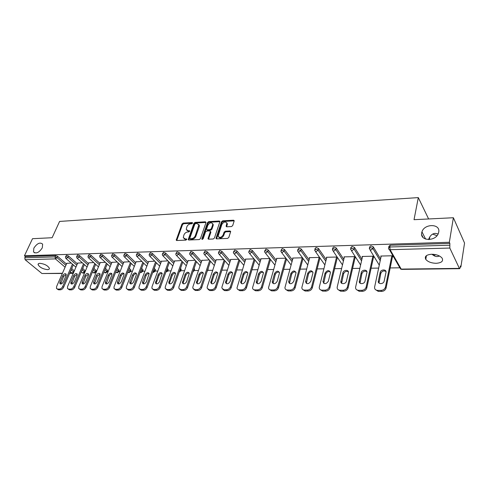 <?xml version="1.0" encoding="UTF-8"?>
<svg xmlns="http://www.w3.org/2000/svg" width="489" height="489" viewBox="0 0 489 489"><rect width="100%" height="100%" fill="white"/><g stroke="black" fill="none" stroke-linecap="round" stroke-linejoin="round"><path stroke-width="0.73" d="M439.599 256.065L437.349 256.554C435.583 256.621 433.81 255.851 432.025 254.243M421.707 232.788C419.654 241.101 435.54 241.792 438.376 233.363L438.725 232.116C440.577 223.565 424.409 223.436 421.958 231.829L421.707 232.788M33.851 248.149L33.521 251.914C36.149 254.023 39.077 252.66 42.305 247.819L42.641 244.139C40.037 241.969 37.109 243.302 33.851 248.149M192.617 223.143L192.232 222.568L183.161 223.088L182 223.999L176.217 240.093L176.798 240.509L185.936 240.13L186.798 239.194L185.19 238.938L183.296 237.556L183.931 234.909C184.708 233.198 185.967 232.214 187.697 231.963L188.882 231.908L189.744 230.985L188.137 230.735L186.242 229.365L186.865 226.78C187.642 225.087 188.888 224.109 190.612 223.852L191.798 223.785L192.617 223.143M438.126 233.938L435.277 233.387C432.258 233.54 430.014 235.606 428.541 239.579M432.686 234.084L436.946 235.729M39.939 263.327C38.594 263.388 37.977 263.828 38.093 264.653C39.731 267.385 42.867 269.048 47.512 269.635C48.888 269.586 49.511 269.139 49.389 268.296C47.733 265.564 44.585 263.907 39.939 263.327M431.61 254.249C426.298 254.726 424.354 256.438 425.778 259.378C427.899 261.853 431.371 263.161 436.194 263.296C441.585 262.862 443.554 261.132 442.093 258.113C439.923 255.637 436.426 254.353 431.61 254.249M231.462 226.56L232.691 225.606L234.231 220.741L233.553 220.203L222.709 220.82L221.499 221.761L215.991 238.339L216.645 238.858L227.574 238.406L228.815 237.44L230.692 231.517L230.013 230.973L225.325 231.199L224.103 232.153L223.186 234.903C221.175 237.758 219.494 238.143 218.137 236.065L221.853 224.439C223.87 221.609 225.545 221.23 226.872 223.302L226.114 226.279L226.786 226.804L231.462 226.56M24.45 255.765L32.506 238.699L52.127 237.721L59.591 221.431L418.309 197.599L414.03 219.689L453.376 217.733L449.342 242.269L24.45 255.765L25.361 256.517L24.768 257.782L55.055 256.884L55.642 255.582L25.361 256.517M205.991 222.642L205.417 221.81L195.105 222.403L193.931 223.32L188.228 239.567L188.827 240.007L199.219 239.579L200.423 238.644L205.991 222.642M208.736 221.621L219.304 221.016L219.958 221.517L214.433 238.051L213.216 238.999L208.632 239.188L207.99 238.693L210.294 231.743L209.702 230.887L206.7 231.034L205.502 231.969L203.137 238.791L201.884 238.846L207.544 222.55L208.736 221.621L209.255 222.244L219.824 221.645L219.304 221.016M428.621 218.962L418.309 197.599M62.335 273.473L41.938 273.516L25.122 259.714L24.768 257.782M453.376 217.733L464.55 243.039L460.882 266.994L460.235 267.006M449.342 242.269L449.868 243.394L449.813 248.051L459.379 268.382L459.672 268.681L460.125 267.746L460.394 265.955L460.882 266.994M435.131 254.543L434.409 255.906M399.672 267.813L390.179 267.935M378.645 268.088L371.114 268.192M359.855 268.339L352.6 268.437M341.609 268.583L334.617 268.675M323.889 268.816L317.147 268.907M306.664 269.048L300.167 269.133M289.922 269.268L283.651 269.353M273.632 269.488L267.587 269.567M257.789 269.696L251.951 269.775M242.367 269.904L236.731 269.977M227.348 270.099L221.908 270.172M212.721 270.295L207.752 270.362M198.473 270.484L194.084 270.545M184.579 270.674L180.747 270.723M171.04 270.851L167.733 270.894M157.831 271.028L155.031 271.065M144.946 271.199L142.629 271.23M132.366 271.364L130.514 271.389M120.092 271.529L118.68 271.548M108.106 271.688L107.115 271.701M96.4 271.841L95.807 271.853M81.504 272.043L81.192 272.049M66.779 263.345L71.229 263.064M388.712 247.3L388.902 246.364L390.179 245.24L389.819 246.988L449.568 245.221M449.868 243.394L390.179 245.24M55.642 255.582L57.58 256.328L66.473 264.029M71.712 268.559L74.328 270.875M369.439 247.825L369.635 246.945L370.827 245.839L373.284 246.817L380.576 258.981M350.711 248.357L350.919 247.483L352.049 246.419L354.488 247.397L361.927 259.164M332.52 248.877L332.74 247.996L333.822 246.982L336.23 247.947L343.81 259.372M314.855 249.384L315.087 248.491L316.114 247.526L318.492 248.479L326.212 259.592M297.679 249.879L298.907 248.064L301.261 248.999L309.103 259.818M280.986 250.362L282.184 248.577L284.506 249.506L292.465 260.056M264.751 250.833L265.924 249.078L268.216 249.995L276.279 260.295M248.956 251.291L250.099 249.567L252.373 250.472L260.527 260.539M233.583 251.737L234.702 250.044L236.951 250.936L245.197 260.784M218.614 252.171L219.714 250.509L221.933 251.389L230.264 261.028M204.035 252.599L205.117 250.961L207.312 251.823L215.716 261.273M189.83 253.009L190.893 251.401L193.063 252.257L201.535 261.517M208.045 268.638L208.082 269.384M175.985 253.412L177.036 251.829L179.182 252.672L187.715 261.762M194.09 268.547L194.414 269.586M162.489 253.809L163.522 252.245L165.649 253.076L174.237 262M180.478 268.479L181.23 269.353L181.083 269.775M149.328 254.194L150.349 252.654L152.446 253.473L161.089 262.238M167.201 268.43L168.216 269.561L168.069 269.965M136.486 254.567L137.495 253.051L139.573 253.864L148.259 262.471M154.249 268.406L155.514 269.769L155.374 270.148M123.962 254.934L124.952 253.436L127.006 254.243L135.74 262.703M141.608 268.394L142.874 269.622L142.971 270.331M111.73 255.295L112.708 253.815L114.744 254.61L123.509 262.935M129.267 268.394L130.746 269.8L130.863 270.503M99.787 255.643L100.752 254.188L102.769 254.971L111.571 263.161M117.213 268.412L118.894 269.977L119.029 270.674M88.124 255.985L89.084 254.549L91.076 255.319L99.909 263.382M105.441 268.437L107.317 270.148L107.464 270.839M76.73 256.315L77.678 254.897L79.652 255.661L88.509 263.602M93.943 268.467L96.003 270.319L96.162 271.004M65.599 256.646L66.535 255.246L68.491 255.998L77.366 263.815M82.702 268.51L84.933 270.478L85.11 271.163M77.678 263.1L82.341 262.813M88.827 262.856L93.711 262.556M100.227 262.605L105.343 262.293M111.902 262.349L117.256 262.018M123.851 262.086L129.457 261.743M136.083 261.823L141.951 261.462M148.613 261.548L154.75 261.169M161.449 261.267L167.874 260.869M174.604 260.979L181.327 260.564M188.094 260.686L195.123 260.252M201.92 260.386L209.274 259.934M216.107 260.081L215.845 259.781L223.797 259.604M230.667 259.769L230.392 259.451L238.705 259.262M245.606 259.451L245.325 259.115L254.017 258.913M260.949 259.121L260.661 258.767L269.739 258.559M276.713 258.791L276.413 258.406L285.9 258.192M292.905 258.449L292.599 258.039L302.508 257.813M319.843 258.406L320.271 258.394M309.555 258.1L309.237 257.66L319.592 257.428M337.221 258.027L337.673 258.015M326.676 257.746L326.352 257.275L337.007 257.031M355.093 257.636L355.558 257.624M344.287 257.379L343.95 256.872L354.922 256.627M373.498 257.232L373.975 257.22L373.358 256.205L362.068 256.462L362.41 257.012M392.447 256.817L392.942 256.804L392.349 255.778L380.717 256.04L381.078 256.639M423.064 237.513L421.677 234.781M186.932 230.453L188.675 231.34L188.137 230.735M189.701 231.291L188.675 231.34M184.005 238.656L185.734 239.537L185.19 238.938M186.761 239.494L185.734 239.537M192.599 223.186L183.693 223.693L182.538 224.598L176.761 240.509M205.417 221.81L205.942 222.434L195.637 223.015L194.457 223.931L188.766 240.007M195.624 223.571L194.799 224.213L189.842 238.125L190.233 238.724L191.499 238.669C193.265 238.418 194.536 237.428 195.319 235.692L198.84 224.94L196.884 223.497L195.624 223.571M190.08 238.705L190.777 239.323L190.233 238.724M198.687 224.414L199.365 225.551L199.212 226.755L195.851 236.297C195.074 238.033 193.803 239.023 192.043 239.274L190.777 239.323M210.472 231.529L210.82 232.361L208.522 239.188M202.434 239.433L208.063 223.173L207.544 222.55M212.611 224.983L212.733 224.041C211.413 222.085 209.781 222.483 207.831 225.24L206.499 229.31L207.134 229.787L210.129 229.634L211.334 228.699L212.611 224.983L213.131 225.6L213.259 224.665L212.629 223.614M206.89 229.763L207.66 230.405L207.134 229.787M213.131 225.6L211.859 229.317L210.655 230.258L207.66 230.405M209.255 222.244L208.063 223.173M226.762 222.813L227.385 223.931L226.633 226.798M218.785 237.189C220.429 238.669 222.067 238.112 223.705 235.527L223.186 234.903M230.692 231.609L225.845 231.823L224.622 232.776L223.705 235.527M234.225 220.845L223.222 221.45L222.018 222.391L216.517 238.852M58.497 289.806L60.385 289.812L59.475 289.072L57.586 289.066L58.497 289.806L57.17 289.005M59.475 289.072C60.819 288.926 61.889 288.082 62.684 286.548L63.588 287.294L73.307 264.879M63.588 287.294C62.794 288.828 61.724 289.665 60.385 289.812M60.667 284.03L63.668 276.358L66.235 274.402M57.586 289.066L56.492 288.449L56.602 286.542L66.859 263.168M62.684 286.548L72.433 264.115M62.781 275.607C63.998 273.736 65.116 273.253 66.149 274.152L66.058 275.576L63.234 282.061C62.03 283.932 60.905 284.421 59.86 283.541L59.951 282.074L62.781 275.607L63.668 276.358M69.511 289.861L71.449 289.867L70.544 289.121L68.613 289.109L69.511 289.861L68.185 289.054M70.544 289.121C71.92 288.968 73.002 288.119 73.796 286.566L74.695 287.318L84.359 264.61M74.695 287.318C73.9 288.871 72.818 289.72 71.449 289.867M71.663 284.017L74.634 276.254L77.268 274.286M68.613 289.109L67.464 288.449L67.568 286.56L77.757 262.917M73.796 286.566L83.491 263.84M73.747 275.496C74.994 273.589 76.143 273.106 77.195 274.06L77.103 275.466L74.297 282.025C73.063 283.938 71.914 284.427 70.85 283.492L70.936 282.037L73.747 275.496L74.634 276.254M80.789 289.916L82.769 289.928L81.871 289.164L79.896 289.158L80.789 289.916L79.462 289.097M81.871 289.164C83.277 289.011 84.377 288.155 85.165 286.585L86.058 287.349L95.667 264.329M86.058 287.349C85.269 288.913 84.169 289.775 82.769 289.928M82.916 283.999L85.85 276.157L88.558 274.164M79.896 289.158L78.686 288.443L78.79 286.572L88.906 262.666M85.165 286.585L94.805 263.547M84.97 275.386C86.247 273.43 87.421 272.96 88.497 273.968L88.405 275.356L85.618 281.994C84.352 283.95 83.179 284.433 82.091 283.437L82.183 282L84.97 275.386L85.85 276.157M92.335 289.971L94.359 289.983L93.466 289.213L91.443 289.207L92.335 289.971L90.997 289.146M93.466 289.213C94.903 289.06 96.015 288.192 96.804 286.603L97.69 287.373L107.238 264.042M97.69 287.373C96.901 288.962 95.795 289.83 94.359 289.983M94.426 283.981L97.329 276.053L100.117 274.042M91.443 289.207L90.172 288.437L90.282 286.591L100.312 262.404M96.804 286.603L106.382 263.247M96.455 275.276C97.763 273.272 98.967 272.801 100.062 273.877L99.97 275.24L97.207 281.957C95.911 283.962 94.707 284.439 93.601 283.382L93.686 281.964L96.455 275.276L97.329 276.053M104.151 290.032L106.223 290.038L105.343 289.262L103.265 289.256L104.151 290.032L102.818 289.195M105.343 289.262C106.81 289.109 107.935 288.229 108.723 286.621L109.603 287.404L119.084 263.742M109.603 287.404C108.815 289.005 107.69 289.885 106.223 290.038M106.211 283.962L109.084 275.943C109.78 274.58 110.734 273.901 111.944 273.919M103.265 289.256L101.932 288.424L102.042 286.609L111.987 262.141M108.723 286.621L118.234 262.941M108.21 275.16C109.554 273.106 110.783 272.648 111.902 273.785L111.81 275.124L109.071 281.921C107.739 283.975 106.51 284.445 105.379 283.32L105.465 281.927L108.21 275.16L109.084 275.943M116.254 290.093L118.381 290.099L117.501 289.317L115.373 289.305L116.254 290.093L114.872 289.237M117.501 289.317C119.004 289.158 120.147 288.265 120.93 286.64L121.804 287.428L131.211 263.43M121.804 287.428C121.021 289.054 119.878 289.946 118.381 290.099M118.283 283.944L121.113 275.839C121.828 274.427 122.812 273.748 124.053 273.791M115.373 289.305L113.974 288.406L114.084 286.627L123.937 261.872M120.93 286.64L130.367 262.624M120.251 275.038C121.627 272.935 122.886 272.483 124.029 273.693L123.931 275.001L121.223 281.878C119.854 283.993 118.595 284.445 117.439 283.253L117.531 281.89L120.251 275.038L121.113 275.839M128.656 290.154L130.832 290.16L129.958 289.366L127.782 289.36L128.656 290.154L127.219 289.274M129.958 289.366C131.498 289.207 132.653 288.302 133.436 286.658L134.298 287.459L143.632 263.113M134.298 287.459C133.521 289.103 132.366 290.008 130.832 290.16M130.642 283.92L133.43 275.723C134.163 274.274 135.178 273.589 136.462 273.663M127.782 289.36L126.309 288.382L126.425 286.646L136.174 261.591M133.436 286.658L142.794 262.287M132.58 274.916C133.998 272.758 135.288 272.318 136.449 273.608L136.352 274.879L133.668 281.841C132.262 284.005 130.973 284.451 129.799 283.18L129.885 281.853L132.58 274.916L133.43 275.723M141.358 290.215L143.589 290.228L142.727 289.421L140.496 289.409L141.358 290.215L139.872 289.305M142.727 289.421C144.298 289.262 145.477 288.345 146.254 286.676L147.11 287.489L156.352 262.776M147.11 287.489C146.333 289.152 145.16 290.069 143.589 290.228M142.458 283.1L143.295 283.895L146.052 275.613C146.804 274.121 147.843 273.424 149.176 273.534L146.425 281.798C144.97 284.023 143.65 284.457 142.458 283.1L142.55 281.811L145.209 274.794C146.669 272.575 147.996 272.153 149.169 273.522M140.496 289.409L138.949 288.351L139.065 286.664L148.705 261.309M146.254 286.676L155.526 261.945M154.383 290.277L156.669 290.289L155.82 289.476L153.528 289.464L154.383 290.277L152.837 289.341M155.82 289.476C157.427 289.311 158.619 288.388 159.39 286.701L160.239 287.52L169.39 262.434M160.239 287.52C159.469 289.207 158.277 290.13 156.669 290.289M156.284 283.871L156.37 282.593L158.992 275.49C159.756 273.956 160.832 273.259 162.207 273.406M153.528 289.464L151.902 288.314L152.024 286.688L161.541 261.016M159.39 286.701L168.571 261.591M158.155 274.665C159.665 272.385 161.015 271.976 162.214 273.443L159.5 281.762C158.002 284.048 156.645 284.464 155.429 283.015L158.155 274.665L158.992 275.49M167.739 290.344L170.08 290.356L169.237 289.531L166.89 289.519L167.739 290.344L166.126 289.378M169.237 289.531C170.887 289.366 172.097 288.431 172.868 286.719L173.705 287.55L182.752 262.073M173.705 287.55C172.935 289.256 171.731 290.191 170.08 290.356M169.591 283.84L169.665 282.563L172.25 275.374C173.039 273.791 174.139 273.088 175.563 273.272M166.89 289.519L165.184 288.272L165.306 286.707L174.701 260.716M172.868 286.719L181.945 261.218M171.419 274.537C172.984 272.19 174.371 271.798 175.588 273.357L172.904 281.719C171.352 284.066 169.964 284.47 168.729 282.923L171.419 274.537L172.25 275.374M181.437 290.411L183.84 290.423L183.008 289.586L180.6 289.58L181.437 290.411L179.756 289.409M183.008 289.586C184.695 289.421 185.924 288.473 186.688 286.737L187.513 287.581L196.456 261.694M187.513 287.581C186.755 289.311 185.527 290.258 183.84 290.423M183.241 283.809L183.302 282.532L185.844 275.252C186.651 273.62 187.788 272.911 189.261 273.137M180.6 289.58L178.809 288.223L178.937 286.725L188.192 260.411M186.688 286.737L195.655 260.833M185.025 274.402C186.645 271.994 188.069 271.621 189.298 273.284L186.651 281.676C185.05 284.091 183.619 284.476 182.373 282.825L185.025 274.402L185.844 275.252M195.49 290.484L197.959 290.497L197.134 289.647L194.665 289.635L195.49 290.484L193.742 289.439M197.134 289.647C198.87 289.476 200.111 288.516 200.869 286.762L201.688 287.611L210.508 261.303M201.688 287.611C200.93 289.366 199.689 290.325 197.959 290.497M197.238 283.779L197.287 282.495L199.793 275.124C200.618 273.443 201.792 272.734 203.32 273.003M194.665 289.635L192.782 288.162L192.917 286.75L202.024 260.099M200.869 286.762L209.72 260.429M198.986 274.262C200.661 271.786 202.122 271.432 203.363 273.204L200.759 281.633C199.096 284.115 197.629 284.476 196.37 282.721L198.986 274.262L199.793 275.124M209.915 290.552L212.446 290.564L211.639 289.708L209.103 289.696L209.915 290.552L208.094 289.464M211.639 289.708C213.412 289.537 214.677 288.559 215.429 286.786L216.23 287.648L224.922 260.894M216.23 287.648C215.484 289.421 214.219 290.399 212.446 290.564M211.603 283.736L211.639 282.465L214.103 274.995C214.952 273.259 216.162 272.55 217.739 272.868M209.103 289.696L207.128 288.094L207.263 286.774L216.211 259.775M215.429 286.786L224.151 260.007M213.308 274.121C215.05 271.572 216.548 271.248 217.801 273.137L215.239 281.585C213.51 284.146 212.006 284.482 210.735 282.605L213.308 274.121L214.103 274.995M224.726 290.625L227.33 290.637L226.529 289.769L223.925 289.757L224.726 290.625L222.825 289.494M226.529 289.769C228.351 289.598 229.634 288.608 230.38 286.805L231.169 287.685L239.72 260.466M231.169 287.685C230.423 289.482 229.145 290.466 227.33 290.637M226.346 283.699L226.376 282.428L228.791 274.861C229.659 273.07 230.912 272.361 232.55 272.728M223.925 289.757L221.859 288.021L221.994 286.792L230.771 259.445M230.38 286.805L238.962 259.561M228.008 273.974C229.818 271.358 231.358 271.053 232.617 273.064L230.105 281.542C228.302 284.17 226.762 284.482 225.478 282.477L228.008 273.974L228.791 274.861M239.934 290.704L242.611 290.717L241.829 289.836L239.152 289.824L239.934 290.704L237.947 289.519M241.829 289.836C243.693 289.659 244.995 288.657 245.735 286.829L246.511 287.715L254.916 260.014M246.511 287.715C245.778 289.543 244.476 290.539 242.611 290.717M241.487 283.651L241.505 282.391L243.87 274.72C244.763 272.874 246.059 272.165 247.758 272.587M239.152 289.824C237.874 289.751 237.153 289.121 236.988 287.935L245.716 259.103M245.735 286.829L254.164 259.103M243.1 273.828C244.989 271.132 246.566 270.857 247.825 273.003L245.374 281.493C243.491 284.201 241.908 284.488 240.625 282.349L243.1 273.828L243.87 274.72M255.564 290.778L258.314 290.79L257.544 289.898L254.793 289.885L255.564 290.778L253.485 289.537M257.544 289.898C259.463 289.72 260.784 288.706 261.511 286.854L262.275 287.752L270.515 259.537M262.275 287.752C261.548 289.604 260.227 290.619 258.314 290.79M257.037 283.602L259.359 274.586C260.282 272.673 261.621 271.963 263.375 272.452M254.793 289.885C253.424 289.806 252.672 289.121 252.532 287.838L261.059 258.754M261.511 286.854L269.781 258.614M258.602 273.675C260.576 270.9 262.196 270.655 263.455 272.941L261.059 281.444C259.097 284.231 257.471 284.488 256.187 282.202L258.602 273.675L259.359 274.586M271.627 290.857L274.457 290.869L273.706 289.965L270.875 289.953L271.627 290.857L269.451 289.549M273.706 289.965C275.668 289.788 277.012 288.754 277.734 286.878L278.479 287.789L286.548 259.042M278.479 287.789C277.758 289.665 276.419 290.692 274.457 290.869M273.021 283.547L275.276 274.439C276.224 272.465 277.611 271.756 279.433 272.312M270.875 289.953C269.402 289.861 268.614 289.115 268.51 287.728L276.823 258.4M277.734 286.878L285.802 258.192M274.537 273.516C276.597 270.661 278.253 270.448 279.512 272.88L277.177 281.389C275.13 284.262 273.461 284.482 272.184 282.055L274.537 273.516L275.276 274.439M288.149 290.943L291.053 290.955L290.319 290.038L287.41 290.026L288.149 290.943L285.863 289.567M290.319 290.038C292.336 289.855 293.706 288.81 294.415 286.902L295.142 287.832L303.021 258.51M295.142 287.832C294.433 289.732 293.07 290.772 291.053 290.955M289.445 283.492L291.633 274.292C292.611 272.251 294.048 271.542 295.943 272.171M287.41 290.026C285.827 289.91 285.001 289.109 284.94 287.618L293.021 258.033M294.415 286.902L302.251 257.819M290.912 273.357C293.064 270.417 294.763 270.24 296.016 272.825L293.755 281.34C291.609 284.298 289.898 284.482 288.626 281.896L290.912 273.357L291.633 274.292M305.136 291.022L308.125 291.041L307.41 290.105L304.421 290.093L305.136 291.022L302.746 289.574M307.41 290.105C309.488 289.922 310.876 288.865 311.579 286.933L312.288 287.868L319.959 257.954M312.288 287.868C311.585 289.8 310.203 290.857 308.125 291.041M306.34 283.424L308.455 274.14C309.47 272.025 310.955 271.322 312.917 272.031M304.421 290.093C302.715 289.965 301.86 289.097 301.847 287.489L309.671 257.654M311.579 286.933L319.164 257.44M307.752 273.192C310.008 270.166 311.75 270.026 312.984 272.77L310.808 281.285C308.559 284.329 306.805 284.476 305.546 281.725L307.752 273.192L308.455 274.14M322.624 291.108L325.698 291.126L325.002 290.179L321.921 290.166L322.624 291.108L320.112 289.574M325.002 290.179C327.135 289.989 328.547 288.92 329.238 286.957L329.928 287.911L337.343 257.526M329.928 287.911C329.238 289.867 327.832 290.937 325.698 291.126M323.724 283.351L325.76 273.981C326.805 271.798 328.351 271.102 330.387 271.89M321.921 290.166C320.093 290.014 319.201 289.078 319.25 287.361L326.793 257.263M329.238 286.957L336.554 257.043M325.075 273.021C327.434 269.916 329.225 269.812 330.436 272.715L328.357 281.23C325.992 284.36 324.195 284.464 322.96 281.548L325.075 273.021L325.76 273.981M340.619 291.199L343.791 291.218L343.119 290.258L339.947 290.24L340.619 291.199L337.978 289.567M343.119 290.258C345.313 290.063 346.744 288.975 347.422 286.988L348.089 287.954L355.222 257.092M348.089 287.954C347.416 289.94 345.98 291.028 343.791 291.218M341.609 283.272L343.565 273.822C344.653 271.56 346.255 270.869 348.37 271.756M339.947 290.24C337.978 290.069 337.049 289.06 337.166 287.22L344.409 256.866M347.422 286.988L354.458 256.633M342.899 272.844C343.498 269.72 349.091 269.525 348.4 272.666L346.42 281.175C345.815 284.335 340.222 284.512 340.888 281.364L342.899 272.844L343.565 273.822M359.158 291.291L362.428 291.31L361.774 290.332L358.504 290.319L359.158 291.291L356.383 289.561M361.774 290.332C364.018 290.142 365.472 289.048 366.151 287.043L366.799 287.997L373.627 256.646M366.799 287.997L366.793 288.021C366.12 290.026 364.666 291.12 362.428 291.31M360.026 283.186L361.897 273.651C363.027 271.309 364.69 270.631 366.884 271.615M358.504 290.319C356.389 290.118 355.43 289.036 355.625 287.074L362.538 256.45M366.157 287.012L372.881 256.218M361.255 272.666C361.842 269.415 367.74 269.341 366.891 272.611L365.02 281.12C364.421 284.415 358.523 284.445 359.348 281.169L361.255 272.666L361.897 273.651M378.26 291.383L381.628 291.401L381.004 290.411L377.63 290.399L378.26 291.383L375.338 289.543M381.004 290.411C383.211 290.246 384.678 289.195 385.411 287.257L386.078 288.039L392.581 256.175M386.078 288.039L386.029 288.247C385.301 290.185 383.834 291.236 381.628 291.401M378.993 283.094L380.803 273.388C382.019 271.028 383.743 270.393 385.962 271.481M377.63 290.399C375.418 290.185 374.409 289.06 374.623 287.031L381.206 256.028M385.46 287.043L391.854 255.79M380.161 272.477L380.185 272.385C380.852 269.139 386.775 269.164 385.968 272.422L384.152 281.199C383.419 284.482 377.508 284.335 378.352 281.077L380.161 272.477L380.778 273.479M192.648 223.045L192.232 222.568M186.804 239.347L186.382 238.883M189.744 231.144L189.329 230.68M41.938 273.516L62.427 273.265M69.713 273.174L72.011 273.143L70.343 271.713M65.086 267.196L55.41 258.883L25.122 259.714M69.615 273.388L72.537 273.351L72.011 273.143L73.558 271.927L74.114 270.643M57.58 256.328L56.993 257.63L55.41 258.883L55.055 256.884L56.993 257.63L65.911 265.325M449.813 248.051L390.088 249.696L401.218 269.097L459.379 268.382M389.391 249.592L399.696 267.514L401.567 269.378L459.672 268.681M389.819 246.988L390.088 249.696C388.963 249.628 388.449 249.097 388.541 248.106L389.819 246.988M71.15 269.849L73.772 272.159M68.491 255.998L67.91 257.318L65.954 256.56L65.471 256.933L65.722 258.253L66.302 258.583L67.91 257.318L76.804 265.124M82.146 269.812L84.383 271.78L82.818 273.015L81.278 271.847M84.573 272.452L84.383 271.78L84.933 270.478M79.652 255.661L79.077 257L87.953 264.922M93.393 269.787L95.453 271.627L96.003 270.319M91.076 255.319L90.508 256.67L99.353 264.72M104.897 269.763L106.779 271.474L107.317 270.148M102.769 254.971L102.207 256.334L111.021 264.512M116.675 269.757L118.362 271.322L118.894 269.977M114.744 254.61L114.181 255.992L122.965 264.304M128.729 269.757L130.215 271.163L130.746 269.8M127.006 254.243L126.455 255.637L135.202 264.091M141.077 269.769L142.348 270.998L142.874 269.622M139.573 253.864L139.023 255.276L147.727 263.871M153.729 269.8L154.768 270.827L155.288 269.439M152.446 253.473L151.908 254.903L160.563 263.657M166.688 269.842L167.495 270.655L168.002 269.25M165.649 253.076L165.111 254.524L173.717 263.437M179.97 269.904L180.527 270.478L181.034 269.054M179.182 252.672L178.656 254.139L187.208 263.21M193.589 269.989L193.882 270.301L194.377 268.858M193.063 252.257L192.544 253.736L201.034 262.984M207.556 270.099L208.063 268.657M207.312 251.823L206.798 253.326L215.221 262.764M221.933 251.389L221.431 252.911L229.775 262.538M236.951 250.936L236.456 252.477L244.72 262.312M252.373 250.472L251.89 252.031L260.069 262.086M268.216 249.995L267.752 251.578L275.827 261.859M284.506 249.506L284.054 251.108L292.025 261.639M301.261 248.999L300.821 250.631L308.675 261.426M318.492 248.479L318.064 250.13L325.796 261.224M336.23 247.947L335.815 249.622L343.419 261.028M354.488 247.397L354.091 249.097L361.548 260.845M379.268 265.13L370.161 250.16M380.21 260.716L372.911 248.595L370.723 250.227L369.256 248.663L370.448 247.556L372.905 248.54L373.284 246.817L372.918 248.559L380.216 260.68M77.103 256.23L76.602 256.621L76.84 257.923L77.451 258.278L79.077 257L77.103 256.23M95.63 272.306L95.453 271.627L93.87 272.874L92.525 271.866M88.509 255.894L87.989 256.309L88.216 257.587L88.857 257.966L90.508 256.67L88.509 255.894M106.938 272.159L106.779 271.474L105.172 272.74L104.029 271.896M100.184 255.551L99.646 255.985L99.866 257.232L100.538 257.648L102.207 256.334L100.184 255.551M118.509 272.006L118.362 271.322L116.73 272.593L115.801 271.939M112.146 255.197L111.578 255.655L111.785 256.872L112.494 257.318L114.181 255.992L112.146 255.197M130.349 271.847L130.215 271.163L128.564 272.452L127.855 271.994M124.395 254.836L123.803 255.319L123.998 256.505L124.738 256.982L126.455 255.637L124.395 254.836M142.464 271.688L142.348 270.998L140.673 272.3L140.166 272.147M136.938 254.463L136.327 254.977L136.51 256.12L137.287 256.633L139.023 255.276L136.938 254.463M154.872 271.529L154.768 270.827L152.855 272.128M149.799 254.084L149.163 254.622L149.334 255.723L150.141 256.285L151.908 254.903L149.799 254.084M167.58 271.358L167.495 270.655L165.905 271.982M162.984 253.693L162.317 254.262L162.476 255.319L163.326 255.918L165.111 254.524L162.984 253.693M180.6 271.187L180.527 270.478L179.329 271.719M176.505 253.296L175.814 253.895L175.948 254.897L176.841 255.551L178.656 254.139L176.505 253.296M193.937 271.01L193.882 270.301L193.143 271.285M190.374 252.886L189.653 253.516L189.775 254.463L190.704 255.166L192.544 253.736L190.374 252.886M207.617 270.827L207.47 270.356M204.604 252.465L203.852 253.131L203.956 254.017L204.934 254.781L206.798 253.326L204.604 252.465M219.213 252.031L218.424 252.74L218.516 253.553L219.537 254.378L221.431 252.911L219.213 252.031M234.213 251.584L233.387 252.33L233.467 253.076L234.531 253.968L236.456 252.477L234.213 251.584M249.616 251.132L248.76 251.914L248.828 252.581L249.94 253.54L251.89 252.031L249.616 251.132M265.454 250.661L264.555 251.493L264.604 252.067L265.765 253.106L267.752 251.578L265.454 250.661M281.725 250.185L280.827 251.542L282.037 252.66L284.054 251.108L281.725 250.185M298.467 249.69L297.508 250.998L298.767 252.202L300.821 250.631L298.467 249.69M315.686 249.176L314.671 250.435L315.98 251.731L318.064 250.13L315.686 249.176M333.406 248.656L332.337 249.855L333.7 251.242L335.815 249.622L333.406 248.656M351.652 248.112L350.521 249.256L351.939 250.741L354.091 249.097L351.652 248.112M176.816 240.258L176.266 239.665M182.538 224.598L182 223.999M183.693 223.693L183.161 223.088M188.821 239.757L188.277 239.158M194.457 223.931L193.931 223.32M195.637 223.015L195.105 222.403M192.043 239.274L191.499 238.669M195.851 236.297L195.319 235.692M199.212 226.755L198.687 226.144M208.571 238.932L208.039 238.32M210.82 232.361L210.294 231.743M202.403 239.439L201.884 238.846M210.655 230.258L210.129 229.634M211.859 229.317L211.334 228.699M226.676 226.578L226.162 225.949M227.269 224.806L226.749 224.17M224.622 232.776L224.103 232.153M225.845 231.823L225.325 231.199M230.533 231.603L230.013 230.973M216.566 238.601L216.034 237.984M222.018 222.391L221.499 221.761M223.222 221.45L222.709 220.82M234.06 220.839L233.553 220.203M60.85 282.819L59.951 282.074M71.828 282.795L70.936 282.037M83.069 282.764L82.183 282M94.573 282.74L93.686 281.964M106.345 282.709L105.465 281.927M118.399 282.685L117.531 281.89M130.752 282.654L129.885 281.853M146.052 275.613L145.209 274.794M143.405 282.624L142.55 281.811M156.37 282.593L155.526 281.774M169.665 282.563L168.827 281.731M183.302 282.532L182.476 281.688M197.287 282.495L196.474 281.646M211.639 282.465L210.838 281.597M226.376 282.428L225.582 281.554M241.505 282.391L240.729 281.505M257.049 282.355L256.285 281.456M273.021 282.318L272.275 281.407M289.445 282.281L288.712 281.352M306.334 282.239L305.619 281.303M323.706 282.202L323.015 281.248M341.591 282.159L340.919 281.193M360.008 282.116L359.36 281.132M378.975 282.067L378.352 281.077M34.725 252.929L33.521 251.914M429.837 236.762L429.342 239.549M38.558 263.638L38.093 264.653M426.451 255.625L425.778 259.378M72.537 273.351L73.393 273.045M66.064 258.553L75.923 267.165M82.519 272.96L83.344 273.223L84.676 272.184L85.227 270.882M77.207 258.247L87.066 267.012M93.558 272.819L94.389 273.088L95.74 272.025L96.284 270.71M88.607 257.935L98.466 266.86M104.842 272.679L105.691 272.954L107.048 271.86L107.592 270.533M100.276 257.617L110.129 266.707M116.394 272.532L117.244 272.813L118.619 271.688L119.157 270.35M112.225 257.287L122.073 266.554M128.21 272.385L129.072 272.673L130.465 271.517L130.997 270.16M124.463 256.951L134.298 266.401M140.306 272.232L141.18 272.526L142.586 271.34L143.112 269.965M137.006 256.603L146.822 266.248M152.837 272.177L153.577 272.373L154.995 271.157L155.514 269.769M149.854 256.254L159.658 266.095M165.838 272.159L167.709 270.967L168.216 269.561M163.033 255.888L172.813 265.949M179.206 272.061L180.728 270.778L181.23 269.353M176.541 255.521L186.291 265.802M194.567 269.139L194.072 270.576L192.947 271.86M190.398 255.136L200.117 265.661M208.235 268.913L207.104 271.456M204.616 254.745L214.304 265.527M219.206 254.347L228.858 265.399M234.194 253.932L243.797 265.282M249.586 253.51L259.139 265.172M265.399 253.07L274.904 265.081M281.652 252.624L291.096 265.001M298.363 252.165L307.746 264.952M315.552 251.688L324.867 264.928M333.235 251.193L342.483 264.94M351.438 250.686L360.607 264.995M400.308 268.871L401.567 269.378M176.584 240.484L176.217 240.093M188.607 239.989L188.228 239.567M199.365 225.551L198.84 224.94M208.4 239.164L207.99 238.693M210.869 231.994L210.337 231.376M202.134 239.433L201.853 239.115M213.259 224.665L212.733 224.041M226.523 226.78L226.114 226.279M227.385 223.931L226.872 223.302M216.407 238.834L215.991 238.339M425.632 239.115L421.958 231.829M433.987 255.698L433.285 254.298M60.398 283.987L59.86 283.541M71.418 283.975L70.85 283.492M82.702 283.962L82.091 283.437M94.249 283.944L93.601 283.382M106.07 283.932L105.379 283.32M118.179 283.92L117.439 283.253M130.581 283.907L129.799 283.18M156.278 283.834L155.429 283.015M169.567 283.754L168.729 282.923M183.198 283.669L182.373 282.825M197.183 283.571L196.37 282.721M211.535 283.467L210.735 282.605M226.273 283.351L225.478 282.477M241.401 283.235L240.625 282.349M256.951 283.1L256.187 282.202M272.929 282.966L272.184 282.055M289.36 282.819L288.626 281.896M306.261 282.66L305.546 281.725M323.651 282.501L322.96 281.548M341.554 282.33L340.888 281.364M359.996 282.153L359.348 281.169M366.793 288.021L366.151 287.043M380.803 273.388L380.185 272.385M386.029 288.247L385.411 287.257"/></g></svg>
